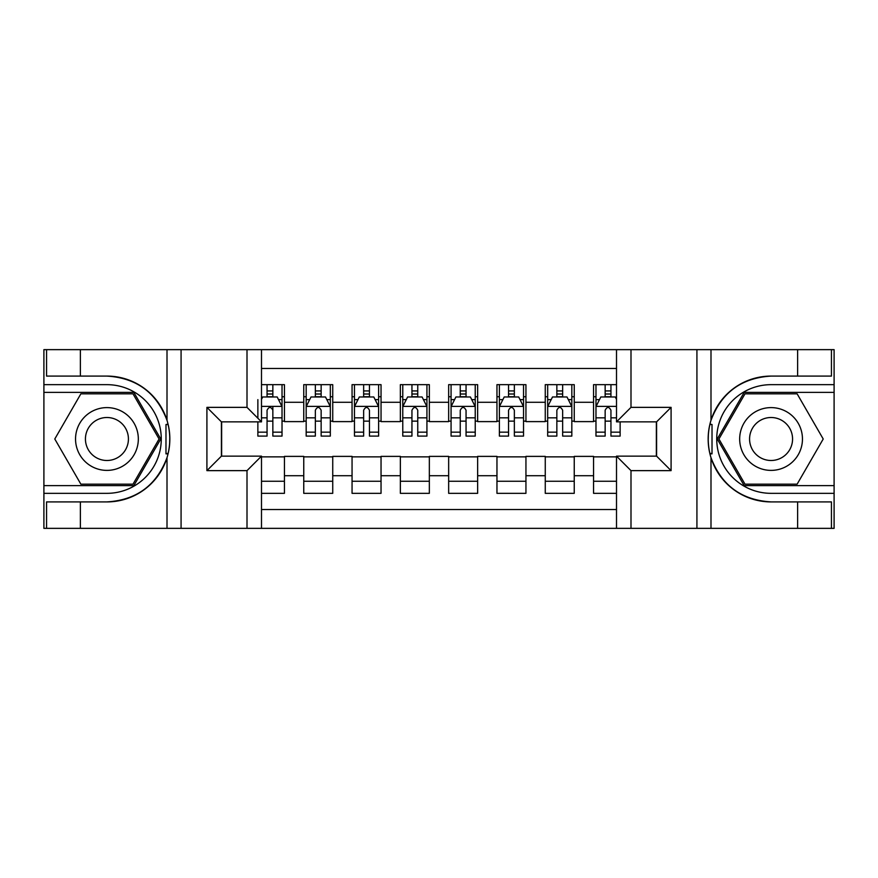 <?xml version="1.0" encoding="UTF-8"?>
<svg xmlns="http://www.w3.org/2000/svg" width="878" height="878" viewBox="0 0 878 878"><rect width="100%" height="100%" fill="white"/><g stroke="black" fill="none" stroke-linecap="round" stroke-linejoin="round"><path stroke-width="1.32" d="M261.49 528.358L616.51 528.358L616.51 456.143L656.59 456.143L656.59 421.857L616.51 421.857L616.51 349.642L261.49 349.642L261.49 421.857L221.41 421.857L221.41 456.143L261.49 456.143L261.49 528.358L80.37 528.358L80.37 501.909L106.929 501.909A62.909 62.909 0 0 0 167.007 457.69C170.694 445.245 170.694 432.788 167.007 420.31A62.909 62.909 0 0 0 106.929 376.091L80.37 376.091L80.37 349.642L43.9 349.642L43.9 485.611L133.84 485.611L160.751 439L133.84 392.389L43.9 392.389M616.51 384.663L593.561 384.663L593.561 402.289L574.245 402.289L574.245 421.616L593.561 421.616L593.561 402.289M574.245 402.289L574.245 384.663L545.26 384.663L545.26 402.289L525.944 402.289L525.944 421.616L545.26 421.616L545.26 402.289M525.944 402.289L525.944 384.663L496.959 384.663L496.959 402.289L477.643 402.289L477.643 421.616L496.959 421.616L496.959 402.289M477.643 402.289L477.643 384.663L448.658 384.663L448.658 402.289L429.342 402.289L429.342 421.616L448.658 421.616L448.658 402.289M429.342 402.289L429.342 384.663L400.357 384.663L400.357 402.289L381.041 402.289L381.041 421.616L400.357 421.616L400.357 402.289M381.041 402.289L381.041 384.663L352.056 384.663L352.056 402.289L332.74 402.289L332.74 421.616L352.056 421.616L352.056 402.289M332.74 402.289L332.74 384.663L303.755 384.663L303.755 421.616L284.439 421.616L284.439 384.663L261.49 384.663M261.49 493.337L284.439 493.337L284.439 456.384L303.755 456.384L303.755 493.337L332.74 493.337L332.74 456.384L352.056 456.384L352.056 475.711L332.74 475.711M352.056 475.711L352.056 493.337L381.041 493.337L381.041 456.384L400.357 456.384L400.357 475.711L381.041 475.711M400.357 475.711L400.357 493.337L429.342 493.337L429.342 456.384L448.658 456.384L448.658 475.711L429.342 475.711M448.658 475.711L448.658 493.337L477.643 493.337L477.643 456.384L496.959 456.384L496.959 475.711L477.643 475.711M496.959 475.711L496.959 493.337L525.944 493.337L525.944 456.384L545.26 456.384L545.26 475.711L525.944 475.711M545.26 475.711L545.26 493.337L574.245 493.337L574.245 456.384L593.561 456.384L593.561 475.711L574.245 475.711M616.51 368.486L261.49 368.486M261.49 509.514L616.51 509.514M593.561 475.711L593.561 493.337L616.51 493.337M221.651 421.857L221.651 456.143M656.349 456.143L656.349 421.857M267.055 396.735L272.849 396.735M282.025 396.735L284.439 396.735M267.055 421.133L272.849 421.133M282.025 421.133L284.439 421.133M261.49 456.867L284.439 456.867M261.49 481.265L284.439 481.265M303.755 421.133L306.17 421.133M315.345 421.133L321.15 421.133M330.326 421.133L332.74 421.133M303.755 396.735L306.17 396.735M315.345 396.735L321.15 396.735M330.326 396.735L332.74 396.735M303.755 456.867L332.74 456.867M303.755 481.265L332.74 481.265M352.056 456.867L381.041 456.867M352.056 481.265L381.041 481.265M352.056 396.735L354.471 396.735M363.646 396.735L369.451 396.735M378.627 396.735L381.041 396.735M352.056 421.133L354.471 421.133M363.646 421.133L369.451 421.133M378.627 421.133L381.041 421.133M400.357 456.867L429.342 456.867M400.357 481.265L429.342 481.265M400.357 396.735L402.772 396.735M411.947 396.735L417.752 396.735M426.927 396.735L429.342 396.735M400.357 421.133L402.772 421.133M411.947 421.133L417.752 421.133M426.927 421.133L429.342 421.133M448.658 456.867L477.643 456.867M448.658 481.265L477.643 481.265M448.658 396.735L451.072 396.735M460.248 396.735L466.053 396.735M475.228 396.735L477.643 396.735M448.658 421.133L451.072 421.133M460.248 421.133L466.053 421.133M475.228 421.133L477.643 421.133M496.959 456.867L525.944 456.867M496.959 481.265L525.944 481.265M496.959 396.735L499.373 396.735M508.549 396.735L514.354 396.735M523.529 396.735L525.944 396.735M496.959 421.133L499.373 421.133M508.549 421.133L514.354 421.133M523.529 421.133L525.944 421.133M545.26 456.867L574.245 456.867M545.26 481.265L574.245 481.265M545.26 396.735L547.674 396.735M556.85 396.735L562.655 396.735M571.83 396.735L574.245 396.735M545.26 421.133L547.674 421.133M556.85 421.133L562.655 421.133M571.83 421.133L574.245 421.133M593.561 456.867L616.51 456.867M593.561 481.265L616.51 481.265M593.561 396.735L595.975 396.735M605.151 396.735L610.945 396.735M593.561 421.133L595.975 421.133M605.151 421.133L610.945 421.133M272.849 384.663L272.849 396.977L272.849 390.94L267.055 390.94M257.869 426.554L257.869 429.825M257.869 417.829L257.869 399.633M257.869 432.163L257.869 436.103L267.055 436.103L267.055 432.163L257.869 432.163L257.869 421.857M261.49 399.391L262.698 396.977L277.196 396.977L282.025 406.635L282.025 436.103L272.849 436.103L272.849 406.393M282.025 399.731L282.025 390.94M267.055 426.554L267.055 410.256C268.986 406.536 270.918 406.536 272.849 410.256L272.849 417.829L282.025 417.829L282.025 384.663M267.055 396.977L267.055 384.663M272.849 426.554L272.849 429.825M261.49 417.829L267.055 417.829L267.055 432.163M122.635 411.815A31.399 31.399 0 0 0 79.744 423.306A31.399 31.399 0 0 0 91.235 466.185A31.399 31.399 0 0 0 134.125 454.694A31.399 31.399 0 0 0 122.635 411.815M117.674 420.386A21.489 21.489 0 0 0 88.316 428.255A21.489 21.489 0 0 0 96.185 457.614A21.489 21.489 0 0 0 125.543 449.745A21.489 21.489 0 0 0 117.674 420.386M133.006 484.162L80.864 484.162L54.787 439L80.864 393.838L133.006 393.838L159.083 439L133.006 484.162M786.765 411.815A31.399 31.399 0 0 0 743.875 423.306A31.399 31.399 0 0 0 755.365 466.185A31.399 31.399 0 0 0 798.256 454.694A31.399 31.399 0 0 0 786.765 411.815M781.815 420.386A21.489 21.489 0 0 0 752.457 428.255A21.489 21.489 0 0 0 760.326 457.614A21.489 21.489 0 0 0 789.684 449.745A21.489 21.489 0 0 0 781.815 420.386M797.136 484.162L744.994 484.162L718.917 439L744.994 393.838L797.136 393.838L823.213 439L797.136 484.162M165.975 453.498L168.148 453.498A62.909 62.909 0 0 0 168.159 424.524L165.986 424.524L165.975 453.871L168.06 453.871M80.37 349.642L167.007 349.642L167.007 420.31C156.514 392.62 136.496 377.869 106.929 376.091M106.929 501.909C136.496 500.131 156.514 485.38 167.007 457.69L167.007 528.358M247.003 528.358L247.003 470.641L206.912 470.641L206.912 407.359L247.003 407.359L247.003 349.642L181.077 349.642L181.077 528.358M80.37 528.358L43.9 528.358L43.9 485.611M43.9 493.337L106.929 493.337A54.337 54.337 0 0 0 161.267 439A54.337 54.337 0 0 0 106.929 384.663L43.9 384.663M167.007 349.642L181.077 349.642M247.003 349.642L261.49 349.642M80.37 501.909L46.556 501.909L46.556 528.358M80.37 376.091L46.556 376.091L46.556 349.642M247.003 470.641L261.49 456.143M206.912 470.641L221.41 456.143M206.912 407.359L221.41 421.857M247.003 407.359L261.49 421.857M165.986 424.524L168.071 424.151M169.608 444.4L169.805 436.783M169.18 429.913L168.85 427.871M709.929 453.849L712.014 453.849L712.025 424.502L709.852 424.502A62.909 62.909 0 0 0 771.071 501.909L797.63 501.909L797.63 528.358L834.1 528.358L834.1 392.389L744.16 392.389L717.249 439L744.16 485.611L834.1 485.611M616.51 349.642L797.63 349.642L797.63 376.091L771.071 376.091A62.909 62.909 0 0 0 709.94 424.129L712.025 424.502M771.071 376.091C741.504 377.869 721.486 392.62 710.993 420.31C707.306 432.755 707.306 445.212 710.993 457.69C721.486 485.38 741.504 500.131 771.071 501.909M630.997 349.642L630.997 407.359L671.088 407.359L671.088 470.641L630.997 470.641L630.997 528.358L696.923 528.358L696.923 349.642M710.993 457.69L710.993 528.358L797.63 528.358M797.63 349.642L834.1 349.642L834.1 392.389M834.1 384.663L771.071 384.663A54.337 54.337 0 0 0 716.733 439A54.337 54.337 0 0 0 771.071 493.337L834.1 493.337M710.993 528.358L696.923 528.358M630.997 528.358L616.51 528.358M797.63 376.091L831.444 376.091L831.444 349.642M797.63 501.909L831.444 501.909L831.444 528.358M630.997 407.359L616.51 421.857M671.088 407.359L656.59 421.857M671.088 470.641L656.59 456.143M630.997 470.641L616.51 456.143M708.392 433.6L708.195 441.217M708.82 448.087L709.15 450.129M712.014 453.476L709.841 453.476M321.15 390.94L315.345 390.94M330.326 432.163L321.15 432.163L321.15 436.103L330.326 436.103L330.326 406.635L325.497 396.977L310.999 396.977L306.17 406.635L306.17 436.103L315.345 436.103L315.345 432.163L306.17 432.163M306.17 406.635L306.17 384.663M330.326 406.635L330.326 384.663M315.345 396.977L315.345 384.663M321.15 384.663L321.15 396.977M321.15 432.163L321.15 410.256C319.219 406.536 317.287 406.536 315.345 410.256L315.345 432.163M369.451 390.94L363.646 390.94M378.627 432.163L369.451 432.163L369.451 436.103L378.627 436.103L378.627 406.635L373.798 396.977L359.3 396.977L354.471 406.635L354.471 436.103L363.646 436.103L363.646 432.163L354.471 432.163M354.471 406.635L354.471 384.663M378.627 406.635L378.627 384.663M363.646 396.977L363.646 384.663M369.451 384.663L369.451 396.977M369.451 432.163L369.451 410.256C367.52 406.536 365.588 406.536 363.646 410.256L363.646 432.163M417.752 390.94L411.947 390.94M426.927 432.163L417.752 432.163L417.752 436.103L426.927 436.103L426.927 406.635L422.099 396.977L407.601 396.977L402.772 406.635L402.772 436.103L411.947 436.103L411.947 432.163L402.772 432.163M402.772 406.635L402.772 384.663M426.927 406.635L426.927 384.663M411.947 396.977L411.947 384.663M417.752 384.663L417.752 396.977M417.752 432.163L417.752 410.256C415.821 406.536 413.889 406.536 411.947 410.256L411.947 432.163M466.053 390.94L460.248 390.94M475.228 432.163L466.053 432.163L466.053 436.103L475.228 436.103L475.228 406.635L470.399 396.977L455.901 396.977L451.072 406.635L451.072 436.103L460.248 436.103L460.248 432.163L451.072 432.163M451.072 406.635L451.072 384.663M475.228 406.635L475.228 384.663M460.248 396.977L460.248 384.663M466.053 384.663L466.053 396.977M466.053 432.163L466.053 410.256C464.122 406.536 462.19 406.536 460.248 410.256L460.248 432.163M514.354 390.94L508.549 390.94M523.529 432.163L514.354 432.163L514.354 436.103L523.529 436.103L523.529 406.635L518.7 396.977L504.202 396.977L499.373 406.635L499.373 436.103L508.549 436.103L508.549 432.163L499.373 432.163M499.373 406.635L499.373 384.663M523.529 406.635L523.529 384.663M508.549 396.977L508.549 384.663M514.354 384.663L514.354 396.977M514.354 432.163L514.354 410.256C512.423 406.536 510.491 406.536 508.549 410.256L508.549 432.163M562.655 390.94L556.85 390.94M571.83 432.163L562.655 432.163L562.655 436.103L571.83 436.103L571.83 406.635L567.001 396.977L552.503 396.977L547.674 406.635L547.674 436.103L556.85 436.103L556.85 432.163L547.674 432.163M547.674 406.635L547.674 384.663M571.83 406.635L571.83 384.663M556.85 396.977L556.85 384.663M562.655 384.663L562.655 396.977M562.655 432.163L562.655 410.256C560.724 406.536 558.792 406.536 556.85 410.256L556.85 432.163M610.945 390.94L605.151 390.94M616.51 399.391L615.302 396.977L600.804 396.977L595.975 406.635L595.975 436.103L605.151 436.103L605.151 432.163L595.975 432.163M595.975 406.635L595.975 384.663M620.131 421.857L620.131 436.103L610.945 436.103L610.945 410.256C609.025 406.536 607.093 406.536 605.151 410.256L605.151 432.163M605.151 396.977L605.151 384.663M610.945 384.663L610.945 396.977M303.755 475.711L284.439 475.711M303.755 402.289L284.439 402.289M281.904 406.393L261.49 406.393M278.524 399.633L282.025 399.633M282.025 432.163L272.849 432.163M272.849 394.013L267.055 394.013M710.993 349.642L710.993 420.31M330.205 406.393L306.29 406.393M306.17 399.633L309.671 399.633M326.825 399.633L330.326 399.633M315.345 417.829L306.17 417.829M330.326 417.829L321.15 417.829M321.15 394.013L315.345 394.013M378.506 406.393L354.591 406.393M354.471 399.633L357.972 399.633M375.125 399.633L378.627 399.633M363.646 417.829L354.471 417.829M378.627 417.829L369.451 417.829M369.451 394.013L363.646 394.013M426.807 406.393L402.892 406.393M402.772 399.633L406.273 399.633M423.426 399.633L426.927 399.633M411.947 417.829L402.772 417.829M426.927 417.829L417.752 417.829M417.752 394.013L411.947 394.013M475.108 406.393L451.193 406.393M451.072 399.633L454.574 399.633M471.727 399.633L475.228 399.633M460.248 417.829L451.072 417.829M475.228 417.829L466.053 417.829M466.053 394.013L460.248 394.013M523.409 406.393L499.494 406.393M499.373 399.633L502.874 399.633M520.028 399.633L523.529 399.633M508.549 417.829L499.373 417.829M523.529 417.829L514.354 417.829M514.354 394.013L508.549 394.013M571.71 406.393L547.795 406.393M547.674 399.633L551.175 399.633M568.329 399.633L571.83 399.633M556.85 417.829L547.674 417.829M571.83 417.829L562.655 417.829M562.655 394.013L556.85 394.013M616.51 406.393L596.096 406.393M595.975 399.633L599.476 399.633M620.131 432.163L610.945 432.163M605.151 417.829L595.975 417.829M616.51 417.829L610.945 417.829M610.945 394.013L605.151 394.013"/></g></svg>
